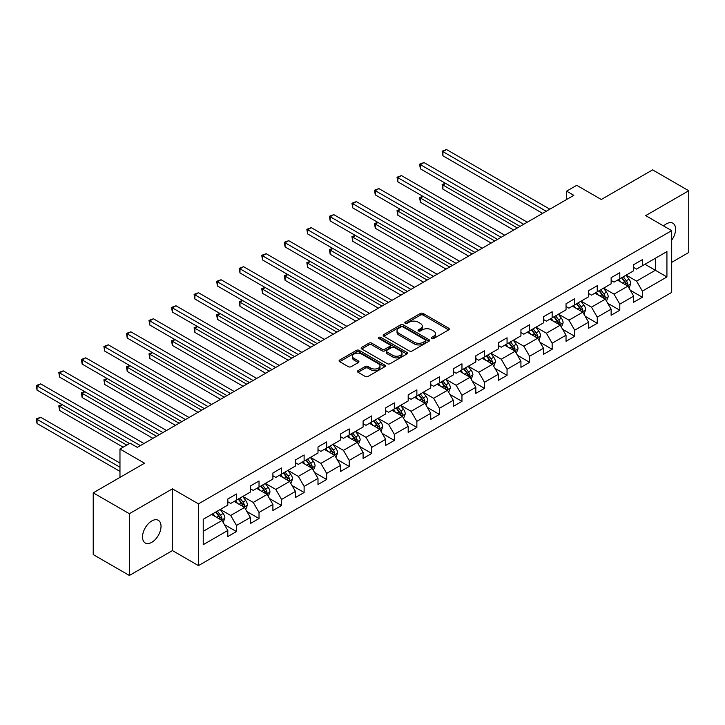 <?xml version="1.0" encoding="UTF-8"?>
<svg xmlns="http://www.w3.org/2000/svg" width="725" height="725" viewBox="0 0 725 725"><rect width="100%" height="100%" fill="white"/><g stroke="black" fill="none" stroke-linecap="round" stroke-linejoin="round"><path stroke-width="1.09" d="M431.647 338.557A1.405 0.807 0 0 0 433.632 338.557L448.712 329.857A2.003 1.16 0 0 0 449.292 329.041A2.003 1.16 0 0 0 448.712 328.217L423.173 313.472A2.003 1.16 0 0 0 420.328 313.472L405.257 322.181A1.405 0.807 0 0 0 404.849 322.752A1.405 0.807 0 0 0 405.257 323.323A1.405 0.807 0 0 0 407.242 323.323L409.199 322.199A6.416 3.707 0 0 1 418.271 322.199L420.4 323.432A6.416 3.707 0 0 1 422.285 326.051A6.416 3.707 0 0 1 420.4 328.67L418.452 329.793A1.405 0.807 0 0 0 418.044 330.373A1.405 0.807 0 0 0 418.452 330.944A1.405 0.807 0 0 0 420.437 330.944L422.385 329.821A6.416 3.707 0 0 1 431.466 329.821L433.595 331.044A6.416 3.707 0 0 1 435.48 333.663A6.416 3.707 0 0 1 433.595 336.291L431.647 337.415A1.405 0.807 0 0 0 431.239 337.986A1.405 0.807 0 0 0 431.647 338.557L431.647 337.415M151.77 542.327A13.086 7.549 120 0 0 160.316 530.8A13.086 7.549 120 0 0 158.313 520.314A13.086 7.549 120 0 0 151.77 520.958A13.086 7.549 120 0 0 143.224 532.494A13.086 7.549 120 0 0 145.227 542.971A13.086 7.549 120 0 0 151.77 542.327M671.694 240.183A13.086 7.549 120 0 0 672.891 223.227A13.086 7.549 120 0 0 666.347 223.871A13.086 7.549 120 0 0 663.583 225.955M358.05 370.647A2.003 1.16 0 0 0 357.461 371.472A2.003 1.16 0 0 0 358.05 372.288L365.21 376.429A2.003 1.16 0 0 0 368.046 376.429L384.794 366.759A2.003 1.16 0 0 0 385.383 365.944A2.003 1.16 0 0 0 384.794 365.119L359.256 350.374A2.003 1.16 0 0 0 356.419 350.374L339.672 360.044A2.003 1.16 0 0 0 339.083 360.86A2.003 1.16 0 0 0 339.672 361.684L348.326 366.678A2.003 1.16 0 0 0 351.163 366.678L358.331 362.536A2.003 1.16 0 0 0 358.92 361.721A2.003 1.16 0 0 0 358.331 360.905L354.036 358.422A5.365 3.099 0 0 1 352.468 356.238A5.365 3.099 0 0 1 355.785 353.374A5.365 3.099 0 0 1 361.63 354.045L378.441 363.751A5.365 3.099 0 0 1 380.018 365.944A5.365 3.099 0 0 1 376.701 368.808A5.365 3.099 0 0 1 370.856 368.128L368.046 366.515A2.003 1.16 0 0 0 365.21 366.515L358.05 370.647L358.05 372.288L365.21 368.182L365.21 366.515M671.694 262.35L688.75 252.499L688.75 190.748L652.618 169.877L601.297 199.502L576.728 185.319L566.615 191.164L573.838 195.333L137.315 447.361L130.092 443.183L119.969 449.029L119.969 477.403M129.367 513.699L129.367 575.46L172.441 550.592L172.441 488.831L129.367 513.699L93.226 492.837L144.538 463.212L119.969 449.029M172.441 488.831L198.46 503.857L671.694 230.632L671.694 292.392L198.46 565.609L198.46 503.857M688.75 190.748L645.676 215.615L671.694 230.632M409.335 350.954A2.003 1.16 0 0 0 412.172 350.954L428.919 341.285A2.003 1.16 0 0 0 429.499 340.469A2.003 1.16 0 0 0 428.919 339.644L403.381 324.9A2.003 1.16 0 0 0 400.544 324.9L383.797 334.569A2.003 1.16 0 0 0 383.208 335.385A2.003 1.16 0 0 0 383.797 336.21L409.335 350.954M379.465 338.865A1.405 0.807 0 0 1 380.888 339.064L380.888 337.397L406.852 352.386A2.003 1.16 0 0 1 407.441 353.202A2.003 1.16 0 0 1 406.852 354.017L390.113 363.687A2.003 1.16 0 0 1 387.277 363.687L361.739 348.942L361.739 347.302A2.003 1.16 0 0 0 361.15 348.127A2.003 1.16 0 0 0 361.739 348.942M361.739 347.302L368.898 343.17A2.003 1.16 0 0 1 371.735 343.17L382.093 349.151A2.003 1.16 0 0 0 384.93 349.151L389.688 346.405A2.003 1.16 0 0 0 390.277 345.58A2.003 1.16 0 0 0 389.688 344.765L378.903 338.539A1.405 0.807 0 0 1 378.495 337.968A1.405 0.807 0 0 1 379.356 337.216A1.405 0.807 0 0 1 380.888 337.397M129.367 575.46L93.226 554.598L93.226 492.837M224.406 524.592L236.468 531.561L236.468 525.471L250.352 517.46L250.352 523.55L259.024 518.538L259.024 512.448L272.899 504.437L272.899 510.527L281.572 505.524L281.572 499.434L295.447 491.423L295.447 497.513L304.119 492.502L304.119 486.412L317.994 478.4L317.994 484.49L326.667 479.488L326.667 473.398L340.542 465.387L340.542 471.477L349.214 466.465L349.214 460.375L363.089 452.364L363.089 458.454L371.762 453.451L371.762 447.361L385.646 439.35L385.646 445.44L394.318 440.428L394.318 434.338L408.193 426.327L408.193 432.417L416.866 427.415L416.866 421.325L430.741 413.313L430.741 419.403L439.413 414.392L439.413 408.302L453.288 400.291L453.288 406.381L461.961 401.378L461.961 395.288L475.836 387.277L475.836 393.367L484.508 388.355L484.508 382.265L498.383 374.254L498.383 380.344L507.056 375.342L507.056 369.252L520.931 361.24L520.931 367.33L529.603 362.319L529.603 356.229L543.487 348.218L543.487 354.308L552.16 349.305L552.16 343.206L566.035 335.195L566.035 341.294L574.707 336.282L574.707 330.192L588.582 322.181L588.582 328.271L597.255 323.268L597.255 317.169L611.13 309.158L611.13 315.257L619.803 310.246L619.803 304.156L633.677 296.144L633.677 302.234L642.35 297.232L642.35 291.133L666.928 276.95L666.928 251.584L655.364 258.254L655.364 270.271L666.928 276.95M236.468 531.561L227.804 536.563L227.804 530.473L203.227 544.665L203.227 519.29L227.804 505.108L227.804 499.017L236.468 494.006L236.468 500.096L250.352 492.085L250.352 485.995L259.024 480.992L259.024 487.082L272.899 479.071L272.899 472.981L281.572 467.969L281.572 474.059L295.447 466.048L295.447 459.958L304.119 454.956L304.119 461.046L317.994 453.034L317.994 446.944L326.667 441.933L326.667 448.023L340.542 440.012L340.542 433.922L349.214 428.919L349.214 435.009L363.089 426.998L363.089 420.899L371.762 415.896L371.762 421.986L385.646 413.975L385.646 407.885L394.318 402.873L394.318 408.972L408.193 400.961L408.193 394.862L416.866 389.86L416.866 395.95L430.741 387.938L430.741 381.848L439.413 376.837L439.413 382.936L453.288 374.925L453.288 368.826L461.961 363.823L461.961 369.913L475.836 361.902L475.836 355.812L484.508 350.8L484.508 356.899L498.383 348.888L498.383 342.789L507.056 337.787L507.056 343.877L520.931 335.865L520.931 329.775L529.603 324.764L529.603 330.863L543.487 322.852L543.487 316.752L552.16 311.75L552.16 317.84L566.035 309.829L566.035 303.739L574.707 298.727L574.707 304.826L588.582 296.815L588.582 290.716L597.255 285.713L597.255 291.803L611.13 283.792L611.13 277.702L619.803 272.691L619.803 278.79L633.677 270.769L633.677 264.679L642.35 259.677L642.35 265.767L666.928 251.584M234.157 501.437L244.57 507.446L230.686 515.457L220.282 509.448M227.804 501.772L230.686 503.44L236.468 500.096M230.686 515.457L236.468 525.471M244.57 507.446L250.352 517.46M256.704 488.414L267.117 494.423L253.243 502.434L242.83 496.426M250.352 488.75L253.243 490.417L259.024 487.082M253.243 502.434L259.024 512.448M267.117 494.423L272.899 504.437M279.261 475.401L289.665 481.409L275.79 489.42L265.377 483.412M272.899 475.727L275.79 477.403L281.572 474.059M275.79 489.42L281.572 499.434M289.665 481.409L295.447 491.423M301.808 462.378L312.212 468.386L298.337 476.397L287.934 470.389M295.447 462.713L298.337 464.381L304.119 461.046M298.337 476.397L304.119 486.412M312.212 468.386L317.994 478.4M324.356 449.364L334.76 455.373L320.885 463.384L310.481 457.375M317.994 449.69L320.885 451.367L326.667 448.023M320.885 463.384L326.667 473.398M334.76 455.373L340.542 465.387M346.903 436.341L357.307 442.35L343.433 450.361L333.029 444.353M340.542 436.677L343.433 438.344L349.214 435.009M343.433 450.361L349.214 460.375M357.307 442.35L363.089 452.364M369.451 423.327L379.864 429.336L365.98 437.347L355.576 431.339M363.089 423.654L365.98 425.33L371.762 421.986M365.98 437.347L371.762 447.361M379.864 429.336L385.646 439.35M391.998 410.305L402.411 416.313L388.537 424.324L378.124 418.316M385.646 410.64L388.537 412.308L394.318 408.972M388.537 424.324L394.318 434.338M402.411 416.313L408.193 426.327M414.546 397.291L424.959 403.299L411.084 411.311L400.671 405.302M408.193 397.617L411.084 399.294L416.866 395.95M411.084 411.311L416.866 421.325M424.959 403.299L430.741 413.313M437.103 384.268L447.506 390.277L433.632 398.288L423.219 392.279M430.741 384.603L433.632 386.271L439.413 382.936M433.632 398.288L439.413 408.302M447.506 390.277L453.288 400.291M459.65 371.245L470.054 377.263L456.179 385.274L445.775 379.266M453.288 371.581L456.179 373.248L461.961 369.913M456.179 385.274L461.961 395.288M470.054 377.263L475.836 387.277M482.198 358.232L492.601 364.24L478.727 372.251L468.323 366.243M475.836 358.567L478.727 360.234L484.508 356.899M478.727 372.251L484.508 382.265M492.601 364.24L498.383 374.254M504.745 345.209L515.149 351.217L501.274 359.228L490.87 353.22M498.383 345.544L501.274 347.212L507.056 343.877M501.274 359.228L507.056 369.252M515.149 351.217L520.931 361.24M527.293 332.195L537.705 338.203L523.822 346.215L513.418 340.206M520.931 332.53L523.822 334.198L529.603 330.863M523.822 346.215L529.603 356.229M537.705 338.203L543.487 348.218M549.84 319.172L560.253 325.181L546.378 333.192L535.965 327.183M543.487 319.507L546.378 321.175L552.16 317.84M546.378 333.192L552.16 343.206M560.253 325.181L566.035 335.195M572.388 306.158L582.8 312.167L568.926 320.178L558.513 314.17M566.035 306.494L568.926 308.161L574.707 304.826M568.926 320.178L574.707 330.192M582.8 312.167L588.582 322.181M594.944 293.136L605.348 299.144L591.473 307.155L581.06 301.147M588.582 293.471L591.473 295.138L597.255 291.803M591.473 307.155L597.255 317.169M605.348 299.144L611.13 309.158M617.492 280.122L627.895 286.13L614.021 294.142L603.617 288.133M611.13 280.457L614.021 282.125L619.803 278.79M614.021 294.142L619.803 304.156M627.895 286.13L633.677 296.144M644.951 264.263L655.364 270.271L636.568 281.119L626.164 275.11M633.677 267.434L636.568 269.102L642.35 265.767M636.568 281.119L642.35 291.133M172.441 550.592L198.46 565.609M566.615 191.164L566.615 199.502M203.227 531.307L222.022 520.459L211.609 514.451M222.022 520.459L227.804 530.473M630.279 290.263L642.35 297.232M607.731 303.277L619.803 310.246M585.184 316.299L597.255 323.268M562.636 329.313L574.707 336.282M540.089 342.336L552.16 349.305M517.541 355.35L529.603 362.319M494.985 368.373L507.056 375.342M472.437 381.386L484.508 388.355M449.89 394.409L461.961 401.378M427.342 407.423L439.413 414.392M404.795 420.446L416.866 427.415M382.247 433.459L394.318 440.428M359.7 446.482L371.762 453.451M337.143 459.496L349.214 466.465M314.596 472.519L326.667 479.488M292.048 485.542L304.119 492.502M269.501 498.555L281.572 505.524M246.953 511.578L259.024 518.538M432.209 338.756L433.595 337.959A6.416 3.707 0 0 0 435.48 335.34L435.48 333.663M422.285 326.051L422.285 327.718A6.416 3.707 0 0 1 420.4 330.337L419.014 331.144M448.684 329.875L423.173 315.139A2.003 1.16 0 0 0 420.328 315.139L405.819 323.522M428.892 341.303L403.381 326.567A2.003 1.16 0 0 0 400.544 326.567L383.824 336.219M425.367 341.04A1.405 0.807 0 0 0 425.783 340.469A1.405 0.807 0 0 0 425.367 339.889L402.955 326.948A1.405 0.807 0 0 0 400.961 326.948L398.904 328.135A6.416 3.707 0 0 0 397.028 330.754A6.416 3.707 0 0 0 398.904 333.382L414.229 342.227A6.416 3.707 0 0 0 423.309 342.227L425.367 341.04L425.367 342.708A1.405 0.807 0 0 0 425.783 342.137L425.783 340.469M397.028 330.754L397.028 332.431A6.416 3.707 0 0 0 398.904 335.05L398.904 333.382M425.367 342.708L423.309 343.895A6.416 3.707 0 0 1 414.229 343.895L398.904 335.05M361.766 348.961L368.898 344.837L368.898 343.17M390.277 345.58L390.277 347.257A2.003 1.16 0 0 1 389.688 348.072L384.93 350.818A2.003 1.16 0 0 1 382.093 350.818L371.735 344.837A2.003 1.16 0 0 0 368.898 344.837M380.888 339.064L406.825 354.036M392.841 355.35A5.365 3.099 0 0 0 398.696 356.02A5.365 3.099 0 0 0 402.003 353.166A5.365 3.099 0 0 0 400.436 350.972L394.509 347.547A2.003 1.16 0 0 0 391.672 347.547L386.923 350.293A2.003 1.16 0 0 0 386.334 351.118A2.003 1.16 0 0 0 386.923 351.933L392.841 355.35L392.841 357.026A5.365 3.099 0 0 0 398.696 357.697A5.365 3.099 0 0 0 402.003 354.833L402.003 353.166M386.334 351.118L386.334 352.785A2.003 1.16 0 0 0 386.923 353.601L386.923 351.933M392.841 357.026L386.923 353.601M380.018 365.944L380.018 367.611A5.365 3.099 0 0 1 376.701 370.475A5.365 3.099 0 0 1 370.856 369.804L368.046 368.182A2.003 1.16 0 0 0 365.21 368.182M352.468 356.238L352.468 357.905A5.365 3.099 0 0 0 354.036 360.089L354.036 358.422M358.304 362.554L354.036 360.089M384.767 366.778L359.256 352.042A2.003 1.16 0 0 0 356.419 352.042L339.699 361.693M629.037 288.106L630.759 283.774A5.419 3.127 -120 0 0 629.028 279.161L626.047 275.183M620.845 282.061L618.815 279.352M445.667 183.425L442.921 185.011L442.921 189.18L513.708 230.052M627.062 285.641L627.832 284.01A5.419 3.127 -120 0 0 626.282 280.747L623.301 276.769M621.941 277.548L625.249 281.971A2.764 1.595 60 0 1 625.757 282.804L627.832 284.01M621.57 277.766L624.551 281.753A5.419 3.127 60 0 1 626.101 285.007M442.921 189.18L442.132 184.549L517.324 227.967M442.132 184.549L445.349 183.244M546.233 211.274L442.921 151.634L446.537 149.54L549.84 209.19M542.617 213.358L442.921 155.802L442.921 151.634L442.132 151.172L446.537 149.54M442.921 155.802L442.132 151.172M606.49 301.129L608.212 296.797A5.419 3.127 -120 0 0 606.481 292.184L603.499 288.197M598.297 295.075L596.267 292.374M423.119 196.448L420.373 198.034L420.373 202.203L491.16 243.065M604.514 298.664L605.284 297.023A5.419 3.127 -120 0 0 603.735 293.77L600.753 289.782M599.394 290.571L602.702 294.984A2.764 1.595 60 0 1 603.209 295.827L605.284 297.023M599.013 290.788L602.004 294.767A5.419 3.127 60 0 1 603.553 298.029M420.373 202.203L419.585 197.572L494.767 240.981M419.585 197.572L422.802 196.257M583.942 314.142L585.664 309.811A5.419 3.127 -120 0 0 583.933 305.198L580.952 301.219M575.75 308.098L573.72 305.388M400.572 209.462L397.826 211.047L397.826 215.216L468.613 256.088M581.957 311.687L582.737 310.046A5.419 3.127 -120 0 0 581.187 306.784L578.206 302.805M576.846 303.585L580.154 308.007A2.764 1.595 60 0 1 580.653 308.841L582.737 310.046M576.466 303.802L579.447 307.79A5.419 3.127 60 0 1 581.006 311.043M397.826 215.216L397.028 210.585L472.22 254.004M397.028 210.585L400.254 209.28M523.677 224.288L420.373 164.648L423.989 162.563L527.293 222.203M520.07 226.381L420.373 168.825L420.373 164.648L419.585 164.185L423.989 162.563M420.373 168.825L419.585 164.185M501.129 237.311L397.826 177.67L401.442 175.577L504.745 235.226M497.522 239.395L397.826 181.839L397.826 177.67L397.028 177.208L401.442 175.577M397.826 181.839L397.028 177.208M561.395 327.165L563.107 322.833A5.419 3.127 -120 0 0 561.386 318.221L558.404 314.233M553.202 321.112L551.172 318.411M378.024 222.484L375.278 224.07L375.278 228.239L446.056 269.102M559.41 324.7L560.189 323.06A5.419 3.127 -120 0 0 558.64 319.807L555.649 315.819M554.299 316.608L557.607 321.021A2.764 1.595 60 0 1 558.105 321.864L560.189 323.06M553.918 316.825L556.9 320.803A5.419 3.127 60 0 1 558.449 324.066M375.278 228.239L374.481 223.608L449.672 267.017M374.481 223.608L377.707 222.294M538.847 340.179L540.56 335.847A5.419 3.127 -120 0 0 538.838 331.234L535.847 327.256M530.655 334.134L528.625 331.425M355.477 235.498L352.731 237.084L352.731 241.262L423.509 282.125M536.862 337.723L537.642 336.083A5.419 3.127 -120 0 0 536.092 332.82L533.102 328.842M531.751 329.621L535.059 334.044A2.764 1.595 60 0 1 535.558 334.877L537.642 336.083M531.371 329.839L534.352 333.826A5.419 3.127 60 0 1 535.902 337.08M352.731 241.262L351.933 236.622L427.125 280.04M351.933 236.622L355.159 235.317M516.291 353.202L518.013 348.87A5.419 3.127 -120 0 0 516.282 344.257L513.3 340.27M508.098 347.148L506.077 344.447M332.929 248.521L330.183 250.107L330.183 254.276L400.961 295.138M514.315 350.737L515.085 349.097A5.419 3.127 -120 0 0 513.536 345.843L510.554 341.856M509.195 342.644L512.512 347.058A2.764 1.595 60 0 1 513.01 347.9L515.085 349.097M508.823 342.862L511.805 346.84A5.419 3.127 60 0 1 513.354 350.103M330.183 254.276L329.386 249.645L404.577 293.054M329.386 249.645L332.612 248.331M478.582 250.324L375.278 190.684L378.894 188.6L482.198 248.24M474.966 252.418L375.278 194.862L375.278 190.684L374.481 190.222L378.894 188.6M375.278 194.862L374.481 190.222M456.034 263.347L352.731 203.707L356.347 201.613L459.65 261.263M452.418 265.432L352.731 207.876L352.731 203.707L351.933 203.245L356.347 201.613M352.731 207.876L351.933 203.245M433.487 276.361L330.183 216.721L333.79 214.636L437.103 274.277M429.871 278.454L330.183 220.898L330.183 216.721L329.386 216.267L333.79 214.636M330.183 220.898L329.386 216.267M410.939 289.384L307.636 229.743L311.243 227.65L414.546 287.299M407.323 291.468L307.636 233.912L307.636 229.743L306.838 229.281L311.243 227.65M307.636 233.912L306.838 229.281M388.392 302.397L285.079 242.757L288.695 240.673L391.998 300.313M384.776 304.491L285.079 246.935L285.079 242.757L284.291 242.304L288.695 240.673M285.079 246.935L284.291 242.304M365.835 315.42L262.532 255.78L266.147 253.696L369.451 313.336M362.228 317.505L262.532 259.949L262.532 255.78L261.734 255.318L266.147 253.696M262.532 259.949L261.734 255.318M343.288 328.443L239.984 268.794L243.6 266.709L346.903 326.35M339.681 330.528L239.984 272.972L239.984 268.794L239.187 268.341L243.6 266.709M239.984 272.972L239.187 268.341M320.74 341.457L217.437 281.817L221.052 279.732L324.356 339.373M317.124 343.541L217.437 285.985L217.437 281.817L216.639 281.354L221.052 279.732M217.437 285.985L216.639 281.354M298.192 354.48L194.889 294.83L198.505 292.746L301.808 352.386M294.577 356.564L194.889 299.008L194.889 294.83L194.092 294.377L198.505 292.746M194.889 299.008L194.092 294.377M275.645 367.493L172.342 307.853L175.948 305.769L279.261 365.409M272.029 369.578L172.342 312.022L172.342 307.853L171.544 307.391L175.948 305.769M172.342 312.022L171.544 307.391M253.097 380.516L149.785 320.867L153.401 318.782L256.704 378.423M249.482 382.601L149.785 325.045L149.785 320.867L148.997 320.414L153.401 318.782M149.785 325.045L148.997 320.414M230.55 393.53L127.238 333.89L130.853 331.805L234.157 391.446M226.934 395.614L127.238 338.058L127.238 333.89L126.449 333.428L130.853 331.805M127.238 338.058L126.449 333.428M207.993 406.553L104.69 346.903L108.306 344.819L211.609 404.459M204.387 408.637L104.69 351.081L104.69 346.903L103.892 346.45L108.306 344.819M104.69 351.081L103.892 346.45M185.446 419.567L82.142 359.926L85.758 357.842L189.062 417.482M181.83 421.651L82.142 364.095L82.142 359.926L81.345 359.464L85.758 357.842M82.142 364.095L81.345 359.464M493.743 366.216L495.465 361.884A5.419 3.127 -120 0 0 493.734 357.271L490.752 353.292M485.551 360.171L483.53 357.461M310.382 261.535L307.636 263.121L307.636 267.298L378.414 308.161M491.767 363.76L492.538 362.119A5.419 3.127 -120 0 0 490.988 358.857L488.007 354.878M486.647 355.658L489.964 360.08A2.764 1.595 60 0 1 490.463 360.914L492.538 362.119M486.276 355.875L489.257 359.863A5.419 3.127 60 0 1 490.807 363.116M307.636 267.298L306.838 262.658L382.03 306.077M306.838 262.658L310.064 261.353M471.196 379.238L472.918 374.907A5.419 3.127 -120 0 0 471.187 370.294L468.205 366.306M463.003 373.185L460.973 370.484M287.825 274.558L285.079 276.143L285.079 280.312L355.866 321.175M469.22 376.773L469.99 375.133A5.419 3.127 -120 0 0 468.441 371.88L465.459 367.892M464.1 368.681L467.407 373.094A2.764 1.595 60 0 1 467.915 373.937L469.99 375.133M463.719 368.898L466.71 372.877A5.419 3.127 60 0 1 468.259 376.139M285.079 280.312L284.291 275.681L359.482 319.091M284.291 275.681L287.508 274.367M448.648 392.252L450.37 387.92A5.419 3.127 -120 0 0 448.639 383.308L445.657 379.329M440.456 386.208L438.426 383.498M265.278 287.571L262.532 289.157L262.532 293.335L333.319 334.198M446.663 389.796L447.443 388.156A5.419 3.127 -120 0 0 445.893 384.893L442.912 380.915M441.552 381.694L444.86 386.117A2.764 1.595 60 0 1 445.368 386.951L447.443 388.156M441.172 381.912L444.162 385.899A5.419 3.127 60 0 1 445.712 389.153M262.532 293.335L261.734 288.704L336.926 332.113M261.734 288.704L264.96 287.39M426.101 405.275L427.822 400.943A5.419 3.127 -120 0 0 426.092 396.33L423.11 392.343M417.908 399.221L415.878 396.521M242.73 300.594L239.984 302.18L239.984 306.349L310.771 347.212M424.116 402.81L424.895 401.17A5.419 3.127 -120 0 0 423.346 397.916L420.364 393.929M419.005 394.717L422.312 399.131A2.764 1.595 60 0 1 422.811 399.973L424.895 401.17M418.624 394.935L421.606 398.913A5.419 3.127 60 0 1 423.155 402.176M239.984 306.349L239.187 301.718L314.378 345.127M239.187 301.718L242.413 300.404M403.553 418.289L405.266 413.957A5.419 3.127 -120 0 0 403.544 409.344L400.553 405.366M395.361 412.244L393.331 409.534M220.183 313.608L217.437 315.194L217.437 319.372L288.215 360.234M401.568 415.833L402.348 414.192A5.419 3.127 -120 0 0 400.798 410.93L397.808 406.952M396.457 407.731L399.765 412.153A2.764 1.595 60 0 1 400.263 412.987L402.348 414.192M396.077 407.948L399.058 411.936A5.419 3.127 60 0 1 400.608 415.189M217.437 319.372L216.639 314.741L291.831 358.15M216.639 314.741L219.865 313.427M381.006 431.312L382.718 426.98A5.419 3.127 -120 0 0 380.997 422.367L378.006 418.379M372.804 425.258L370.783 422.557M197.635 326.631L194.889 328.217L194.889 332.385L265.667 373.248M379.021 428.847L379.8 427.206A5.419 3.127 -120 0 0 378.242 423.953L375.26 419.965M373.91 420.754L377.218 425.167A2.764 1.595 60 0 1 377.716 426.01L379.8 427.206M373.529 420.971L376.511 424.95A5.419 3.127 60 0 1 378.06 428.212M194.889 332.385L194.092 327.754L269.283 371.164M194.092 327.754L197.318 326.44M358.449 444.325L360.171 439.993A5.419 3.127 -120 0 0 358.44 435.381L355.458 431.402M350.257 438.281L348.236 435.571M175.087 339.644L172.342 341.23L172.342 345.408L243.12 386.271M356.473 441.869L357.244 440.229A5.419 3.127 -120 0 0 355.694 436.967L352.712 432.988M351.353 433.767L354.67 438.19A2.764 1.595 60 0 1 355.168 439.024L357.244 440.229M350.982 433.985L353.963 437.972A5.419 3.127 60 0 1 355.513 441.226M172.342 345.408L171.544 340.777L246.736 384.187M171.544 340.777L174.77 339.463M335.902 457.348L337.623 453.016A5.419 3.127 -120 0 0 335.892 448.403L332.911 444.416M327.709 451.294L325.688 448.594M152.54 352.667L149.785 354.253L149.785 358.422L220.572 399.294M333.926 454.883L334.696 453.243A5.419 3.127 -120 0 0 333.147 449.989L330.165 446.002M328.806 446.79L332.113 451.204A2.764 1.595 60 0 1 332.621 452.047L334.696 453.243M328.434 447.008L331.416 450.986A5.419 3.127 60 0 1 332.965 454.249M149.785 358.422L148.997 353.791L224.188 397.2M148.997 353.791L152.214 352.486M313.354 470.362L315.076 466.03A5.419 3.127 -120 0 0 313.345 461.417L310.363 457.439M305.162 464.317L303.132 461.608M129.983 365.681L127.238 367.267L127.238 371.445L198.025 412.308M311.378 467.906L312.149 466.266A5.419 3.127 -120 0 0 310.599 463.003L307.618 459.025M306.258 459.804L309.566 464.227A2.764 1.595 60 0 1 310.073 465.06L312.149 466.266M305.877 460.022L308.868 464.009A5.419 3.127 60 0 1 310.418 467.263M127.238 371.445L126.449 366.814L201.641 410.223M126.449 366.814L129.666 365.5M290.807 483.385L292.528 479.053A5.419 3.127 -120 0 0 290.798 474.44L287.816 470.462M282.614 477.331L280.584 474.63M107.436 378.704L104.69 380.29L104.69 384.458L175.477 425.33M288.822 480.92L289.601 479.279A5.419 3.127 -120 0 0 288.052 476.026L285.07 472.038M283.711 472.827L287.018 477.24A2.764 1.595 60 0 1 287.517 478.083L289.601 479.279M283.33 473.044L286.321 477.023A5.419 3.127 60 0 1 287.87 480.285M104.69 384.458L103.892 379.827L179.084 423.237M103.892 379.827L107.119 378.522M268.259 496.398L269.981 492.067A5.419 3.127 -120 0 0 268.25 487.454L265.268 483.475M260.067 490.354L258.037 487.644M84.888 391.718L82.142 393.303L82.142 397.481L152.93 438.344M266.274 493.942L267.054 492.302A5.419 3.127 -120 0 0 265.504 489.04L262.522 485.061M261.163 485.841L264.471 490.263A2.764 1.595 60 0 1 264.969 491.097L267.054 492.302M260.782 486.067L263.764 490.046A5.419 3.127 60 0 1 265.314 493.299M82.142 397.481L81.345 392.85L156.537 436.26M81.345 392.85L84.571 391.536M245.712 509.421L247.424 505.089A5.419 3.127 -120 0 0 245.703 500.477L242.712 496.498M237.519 503.368L235.489 500.667M62.341 404.74L59.595 406.326L59.595 410.495L123.15 447.189M243.727 506.956L244.506 505.316A5.419 3.127 -120 0 0 242.957 502.062L239.966 498.084M238.616 498.863L241.923 503.277A2.764 1.595 60 0 1 242.422 504.12L244.506 505.316M238.235 499.081L241.217 503.059A5.419 3.127 60 0 1 242.766 506.322M59.595 410.495L58.797 405.864L126.766 445.105M58.797 405.864L62.024 404.559M162.898 432.589L59.595 372.94L63.211 370.856L166.514 430.496M159.282 434.674L59.595 377.118L59.595 372.94L58.797 372.487L63.211 370.856M59.595 377.118L58.797 372.487M223.164 522.435L224.877 518.112A5.419 3.127 -120 0 0 223.155 513.499L220.164 509.512M214.962 516.39L212.942 513.69M119.969 463.048L40.654 417.256L37.047 419.34L37.047 423.518L119.969 471.395M221.179 519.979L221.959 518.339A5.419 3.127 -120 0 0 220.4 515.076L217.418 511.098M216.068 511.877L219.376 516.3A2.764 1.595 60 0 1 219.874 517.143L221.959 518.339M215.688 512.104L218.669 516.082A5.419 3.127 60 0 1 220.219 519.345M37.047 423.518L36.25 418.887L119.969 467.217M36.25 418.887L40.654 417.256M140.351 445.603L37.047 385.963L40.654 383.878L143.967 443.519M129.512 443.519L37.047 390.132L37.047 385.963L36.25 385.501L40.654 383.878M37.047 390.132L36.25 385.501M433.595 337.959L433.595 336.291M418.452 330.944L418.452 329.793M420.4 330.337L420.4 328.67M405.257 323.323L405.257 322.181M420.328 315.139L420.328 313.472M423.173 315.139L423.173 313.472M448.712 329.857L448.712 328.217M383.797 336.21L383.797 334.569M400.544 326.567L400.544 324.9M403.381 326.567L403.381 324.9M428.919 341.285L428.919 339.644M414.229 343.895L414.229 342.227M423.309 343.895L423.309 342.227M371.735 344.837L371.735 343.17M382.093 350.818L382.093 349.151M384.93 350.818L384.93 349.151M389.688 348.072L389.688 346.405M406.852 354.017L406.852 352.386M368.046 368.182L368.046 366.515M370.856 369.804L370.856 368.128M358.331 362.536L358.331 360.905M339.672 361.684L339.672 360.044M356.419 352.042L356.419 350.374M359.256 352.042L359.256 350.374M384.794 366.759L384.794 365.119M627.361 285.822L630.723 283.883M626.282 280.747L629.028 279.161M622.431 282.977L624.551 281.753M604.813 298.836L608.175 296.897M603.735 293.77L606.481 292.184M599.883 295.99L602.004 294.767M582.266 311.859L585.628 309.919M581.187 306.784L583.933 305.198M577.336 309.013L579.447 307.79M559.718 324.873L563.08 322.933M558.64 319.807L561.386 318.221M554.788 322.027L556.9 320.803M537.171 337.895L540.524 335.956M536.092 332.82L538.838 331.234M532.232 335.05L534.352 333.826M514.614 350.909L517.976 348.97M513.536 345.843L516.282 344.257M509.684 348.063L511.805 346.84M492.067 363.932L495.429 361.993M490.988 358.857L493.734 357.271M487.137 361.086L489.257 359.863M469.519 376.946L472.881 375.006M468.441 371.88L471.187 370.294M464.589 374.1L466.71 372.877M446.972 389.968L450.334 388.029M445.893 384.893L448.639 383.308M442.042 387.123L444.162 385.899M424.424 402.982L427.786 401.043M423.346 397.916L426.092 396.33M419.494 400.137L421.606 398.913M401.877 416.005L405.239 414.066M400.798 410.93L403.544 409.344M396.938 413.159L399.058 411.936M379.329 429.028L382.682 427.079M378.242 423.953L380.997 422.367M374.39 426.173L376.511 424.95M356.772 442.042L360.135 440.102M355.694 436.967L358.44 435.381M351.843 439.196L353.963 437.972M334.225 455.064L337.587 453.116M333.147 449.989L335.892 448.403M329.295 452.21L331.416 450.986M311.678 468.078L315.04 466.139M310.599 463.003L313.345 461.417M306.748 465.233L308.868 464.009M289.13 481.101L292.492 479.162M288.052 476.026L290.798 474.44M284.2 478.246L286.321 477.023M266.583 494.115L269.945 492.175M265.504 489.04L268.25 487.454M261.653 491.269L263.764 490.046M244.035 507.138L247.388 505.198M242.957 502.062L245.703 500.477M239.096 504.283L241.217 503.059M221.488 520.151L224.841 518.212M220.4 515.076L223.155 513.499M216.548 517.306L218.669 516.082"/></g></svg>
